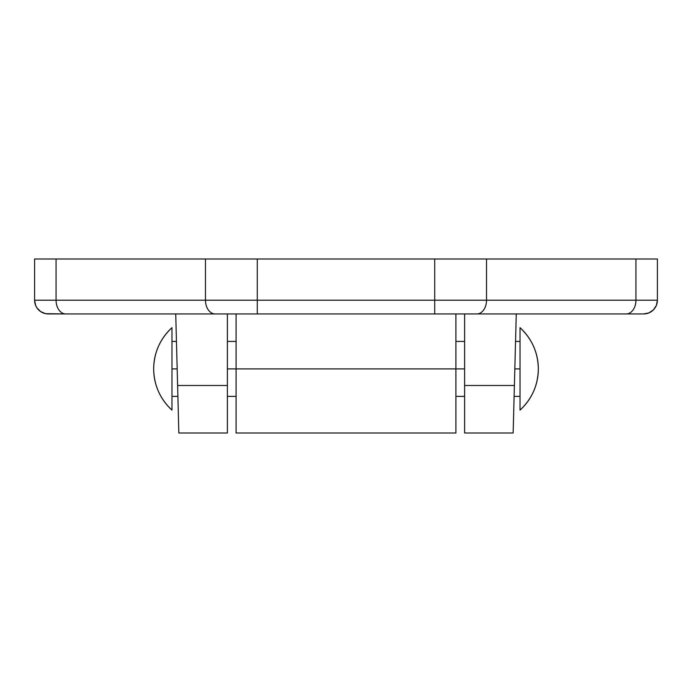 <?xml version="1.0" encoding="UTF-8"?>
<svg xmlns="http://www.w3.org/2000/svg" width="692" height="692" viewBox="0 0 692 692"><rect width="100%" height="100%" fill="white"/><g stroke="black" fill="none" stroke-linecap="round" stroke-linejoin="round"><path stroke-width="1.04" d="M643.664 313.943L626.225 313.943L643.664 313.943A13.736 13.736 0 0 0 657.4 300.207L657.4 258.99L635.939 258.99L635.939 300.207L657.4 300.207A13.736 13.736 0 0 1 643.664 313.943L632.211 313.943L643.664 313.943L648.923 312.896L653.378 309.921L656.353 305.466L657.4 300.207L657.4 258.99L486.528 258.99L635.939 258.99L635.939 300.207L486.528 300.207L486.528 258.99L434.714 258.99L434.714 300.207L486.528 300.207L486.528 258.99L257.286 258.99L434.714 258.99L434.714 300.207L257.286 300.207L257.286 258.99L205.472 258.99L205.472 300.207L257.286 300.207L257.286 258.99L56.061 258.99L205.472 258.99L205.472 300.207L56.061 300.207L56.061 258.99L34.6 258.99L34.6 300.207L35.647 305.466L36.918 307.836L40.707 311.625L45.655 313.684L65.775 313.943L48.336 313.943A13.736 13.736 0 0 1 34.6 300.207L56.061 300.207L56.061 258.99L34.6 258.99L34.6 300.207A13.736 13.736 0 0 0 48.336 313.943M227.391 432.915L227.391 385.487L177.61 385.487L178.847 432.915L177.61 385.487L227.391 385.487L227.391 313.943L227.391 433.01L178.847 433.01M175.733 313.943L177.61 385.487L175.733 313.943M177.169 368.897L171.979 368.897L177.169 368.897L177.662 387.632M513.153 433.01L464.609 433.01L464.609 385.487L514.39 385.487L516.267 313.943L513.153 432.915L514.39 385.487L464.609 385.487L464.609 313.943L464.609 432.915M514.338 387.632L514.831 368.897L520.021 368.897L514.831 368.897M626.225 313.943L65.775 313.943L626.225 313.943A13.736 9.714 -90 0 0 635.939 300.207A13.736 9.714 90 0 1 626.225 313.943M178.813 431.384L178.847 432.915M657.4 300.207L486.528 300.207A13.736 9.714 90 0 1 476.814 313.943A13.736 9.714 -90 0 0 486.528 300.207L434.714 300.207L434.714 313.943L434.714 300.207L257.286 300.207L257.286 313.943L257.286 300.207L205.472 300.207A13.736 9.714 90 0 0 215.186 313.943A13.736 9.714 -90 0 1 205.472 300.207L56.061 300.207A13.736 9.714 90 0 0 65.775 313.943A13.736 9.714 -90 0 1 56.061 300.207L34.6 300.207M236.093 432.768L236.093 313.943L236.093 433.01L455.907 433.01L455.907 313.943L455.907 368.897L236.093 368.897L464.609 368.897L455.907 368.897L455.907 432.768M236.093 368.897L227.391 368.897L236.093 368.897M153.667 368.897A55.524 55.524 0 0 1 171.979 327.679C160.06 338.838 153.953 352.574 153.667 368.897C153.953 385.219 160.06 398.955 171.979 410.114A55.524 55.524 0 0 1 153.667 368.897M538.333 368.897C538.047 385.219 531.94 398.955 520.021 410.114A55.524 55.524 0 0 0 520.021 327.679C531.94 338.838 538.047 352.574 538.333 368.897M520.021 327.679L520.021 410.114L520.021 327.679M171.979 410.114L171.979 327.679M171.979 409.318L171.979 328.475M171.979 363.534L171.979 368.897M171.979 379.415L171.979 384.164M520.021 396.378L514.104 396.378M464.609 396.378L455.907 396.378M236.093 396.378L227.391 396.378M177.896 396.378L171.979 396.378M520.021 341.424L515.549 341.424M464.609 341.424L455.907 341.424M236.093 341.424L227.391 341.424M176.451 341.424L171.979 341.424"/></g></svg>
